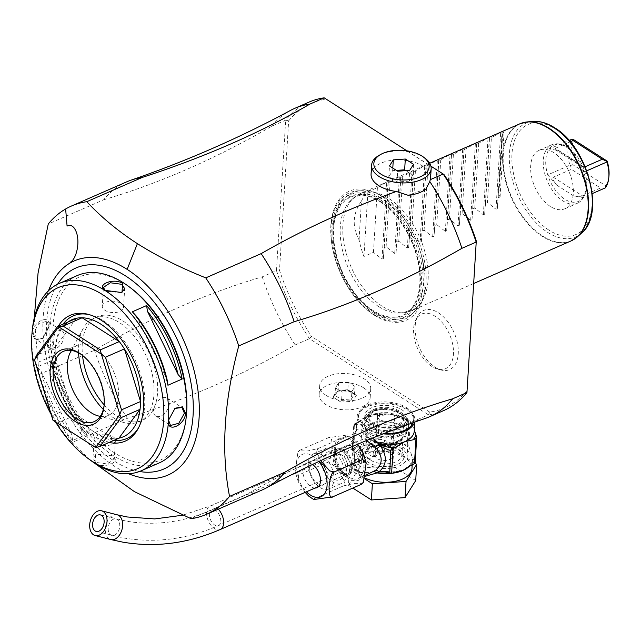 <?xml version="1.0" encoding="UTF-8"?>
<svg xmlns="http://www.w3.org/2000/svg" width="641" height="641" viewBox="0 0 641 641"><rect width="100%" height="100%" fill="white"/><g stroke="black" fill="none" stroke-linecap="round" stroke-linejoin="round"><path stroke-width="0.48" stroke-dasharray="3.21 2.4" d="M328.833 488.971A19.174 11.218 -113.6 0 1 314.963 482.761A19.174 11.218 -113.6 0 1 308.353 463.219A19.174 11.218 66.4 0 1 313.465 453.844A19.174 11.218 66.4 0 1 327.335 460.062A19.174 11.218 66.4 0 1 333.945 479.596A19.174 11.218 -113.6 0 1 328.833 488.971L341.493 483.434A19.174 11.218 66.4 0 1 327.623 477.216A19.174 11.218 66.4 0 1 321.021 457.682A19.174 11.218 66.4 0 1 326.125 448.307A19.174 11.218 66.4 0 1 339.994 454.525A19.174 11.218 66.4 0 1 346.605 474.06A19.174 11.218 66.4 0 1 341.493 483.434M327.303 478.218A13.205 7.724 -113.6 0 0 322.744 464.757A13.205 7.724 -113.6 0 0 313.193 460.47A13.205 7.724 -113.6 0 0 309.675 466.936A13.205 7.724 -113.6 0 0 314.226 480.389A13.205 7.724 -113.6 0 0 323.777 484.676A13.205 7.724 -113.6 0 0 327.303 478.218M314.987 488.057A13.205 7.724 66.4 0 1 302.84 469.925A13.205 7.724 66.4 0 1 306.358 463.467A13.205 7.724 66.4 0 1 312.463 464.501M334.594 453.067A15.176 8.878 66.4 0 1 343.472 466.985A15.176 8.878 66.4 0 1 340.395 479.524A15.176 8.878 66.4 0 1 333.032 478.675A15.176 8.878 66.4 0 1 323.969 463.86A15.176 8.878 66.4 0 1 328.256 451.769A15.176 8.878 66.4 0 1 334.594 453.067M349.409 474.364A14.062 8.229 -113.6 0 1 342.582 473.579A14.062 8.229 66.4 0 1 334.193 459.853A14.062 8.229 66.4 0 1 338.16 448.652A14.062 8.229 66.4 0 1 344.033 449.854A14.062 8.229 -113.6 0 1 352.254 462.746A14.062 8.229 -113.6 0 1 349.409 474.364L340.395 479.524M342.647 472.505A12.78 7.476 -113.6 0 0 348.432 473.427A12.78 7.476 -113.6 0 0 351.524 463.034A12.78 7.476 -113.6 0 0 343.969 450.935A12.78 7.476 66.4 0 0 338.184 450.006A12.78 7.476 66.4 0 0 335.091 460.398A12.78 7.476 66.4 0 0 342.647 472.505M347.678 445.856A12.78 7.476 66.4 0 0 344.586 456.248A12.78 7.476 66.4 0 0 352.141 468.347A12.78 7.476 -113.6 0 0 357.926 469.276A12.78 7.476 -113.6 0 0 361.019 458.876A12.78 7.476 -113.6 0 0 353.463 446.777A12.78 7.476 66.4 0 0 347.678 445.856L338.184 450.006M358.487 461.2A8.517 4.984 66.4 0 1 356.22 465.366A8.517 4.984 66.4 0 1 350.058 462.61A8.517 4.984 66.4 0 1 347.118 453.924A8.517 4.984 66.4 0 1 349.393 449.758A8.517 4.984 66.4 0 1 355.555 452.522A8.517 4.984 66.4 0 1 358.487 461.2M373.927 454.453L370.971 458.916L366.612 458.523C363.575 455.703 362.221 451.921 362.558 447.17L364.144 443.308L367.485 444.141C371.299 446.625 373.439 450.062 373.927 454.453M368.174 432.995A23.429 12.516 3.5 0 0 393.598 437.507A23.429 12.516 3.5 0 0 408.966 426.81A23.429 12.516 3.5 0 0 402.989 417.764A23.429 12.516 3.5 0 0 377.565 413.253A23.429 12.516 3.5 0 0 362.189 423.949A23.429 12.516 3.5 0 0 368.174 432.995M366.299 463.555A23.429 12.516 3.5 0 0 391.723 468.066A23.429 12.516 3.5 0 0 407.099 457.37A23.429 12.516 3.5 0 0 401.122 448.323A23.429 12.516 3.5 0 0 375.698 443.812A23.429 12.516 3.5 0 0 360.322 454.509A23.429 12.516 3.5 0 0 366.299 463.555M399.792 434.486A21.305 11.378 -176.5 0 1 376.604 435.319A21.305 11.378 -176.5 0 1 364.32 424.086A21.305 11.378 -176.5 0 1 371.363 416.281A21.305 11.378 -176.5 0 1 394.56 415.448A21.305 11.378 -176.5 0 1 406.843 426.682A21.305 11.378 -176.5 0 1 399.792 434.486M399.359 441.673A21.305 11.378 -176.5 0 1 376.163 442.514A21.305 11.378 -176.5 0 1 363.88 431.273A21.305 11.378 -176.5 0 1 370.923 423.477A21.305 11.378 3.5 0 1 394.119 422.635A21.305 11.378 3.5 0 1 406.402 433.877A21.305 11.378 3.5 0 1 399.359 441.673M401.226 442.378L399.72 435.519L394.896 433.572L392.693 436.922L395.649 443.147L400.016 445.287L401.226 442.378M367.517 447.931L368.727 445.022L373.094 447.162L376.051 453.387L373.847 456.737L369.024 454.79L367.517 447.931M375.922 444.253L376.307 441.705L378.374 442.53C381.603 444.381 383.622 446.777 384.448 449.718L381.427 453.419L377.709 453.315L375.738 446.713L375.922 444.253M392.821 446.056L393.005 443.596L391.034 436.994L387.316 436.89L384.296 440.591C385.121 443.532 387.14 445.928 390.377 447.779L392.436 448.604L392.821 446.056M390.04 453.171A8.517 4.551 -176.5 0 1 392.22 456.456A8.517 4.551 -176.5 0 1 386.627 460.35A8.517 4.551 -176.5 0 1 377.381 458.708A8.517 4.551 -176.5 0 1 375.209 455.414A8.517 4.551 -176.5 0 1 380.794 451.528A8.517 4.551 -176.5 0 1 390.04 453.171M392.436 413.99A8.517 4.551 -176.5 0 1 394.616 417.275A8.517 4.551 -176.5 0 1 389.023 421.169A8.517 4.551 -176.5 0 1 379.776 419.526A8.517 4.551 -176.5 0 1 377.605 416.233A8.517 4.551 -176.5 0 1 383.198 412.347A8.517 4.551 -176.5 0 1 392.436 413.99M305.14 492.36L298.313 481.848L298.578 475.021L295.14 471.68L297.905 452.234L300.108 450.118L298.898 450.847L307.888 450.927L317.92 448.58L316.542 451.44L320.636 460.647M313.761 499.539L314.875 498.394L308.922 496.302M357.734 444.189L352.366 438.212L346.412 436.12L347.526 434.975L328.593 437.651C330.924 435.535 332.134 439.053 332.222 448.195C330.98 457.906 329.266 462.698 327.07 462.562L298.578 475.021M327.07 462.562C328.585 460.502 332.767 463.763 339.618 472.337C345.114 481.471 346.364 486.006 343.368 485.926L314.875 498.394M343.368 485.926L353.415 483.586L362.397 483.659M346.412 436.12L317.92 448.58M328.593 437.651L300.108 450.118M348.536 476.92A21.305 12.459 -113.6 0 0 358.175 478.466A21.305 12.459 -113.6 0 0 363.335 461.143A21.305 12.459 -113.6 0 0 350.739 440.976A21.305 12.459 -113.6 0 0 341.1 439.43A21.305 12.459 -113.6 0 0 335.948 456.753A21.305 12.459 -113.6 0 0 348.536 476.92M366.692 440.471L360.867 436.545C357.253 434.061 355.09 433.14 354.385 433.765L354.008 434.294C352.702 437.763 352.262 444.942 352.686 455.831L352.903 458.011C353.103 465.662 355.026 470.494 358.672 472.489L371.708 472.545C367.79 474.364 364.136 474.348 360.747 472.497A4.263 2.596 122.6 0 0 358.672 472.489M341.1 439.43L354.385 433.765L355.322 433.132L356.58 430.48L356.027 430.391A4.263 4.006 -149.1 0 1 354.008 434.294M414.326 430.015L413.645 427.371L410.36 420.977A32.803 17.523 3.5 0 0 408.814 419.983L401.034 417.932L394.311 414.999L386.964 414.927L379.592 413.597A32.803 17.523 3.5 0 0 377.333 413.757L371.251 416.081L366.011 416.962L361.7 420.023L355.298 423.397L355.763 424.59A2.131 1.747 -21.2 0 0 353.784 425.816L353.632 426.706L356.027 430.391C353.872 434.822 353.351 443.436 354.441 456.24L354.834 458.323A2.131 1.779 -12.7 0 1 354.858 458.716C355.499 467.249 357.75 472.577 361.612 474.701L365.594 476.191M354.866 458.459L352.903 458.011L354.898 458.724A2.131 2.075 -179 0 0 354.866 458.459L354.898 458.708C355.595 466.336 357.205 468.355 357.141 468.315C357.317 469.252 358.527 470.646 360.747 472.497A4.263 2.596 122.6 0 1 361.612 474.701M365.146 478.114A28.973 15.48 -176.5 0 1 354.136 464.957A28.973 15.48 -176.5 0 1 363.719 454.349A28.973 15.48 -176.5 0 1 395.265 453.203A28.973 15.48 -176.5 0 1 411.971 468.491M414.799 463.163L393.718 449.678L360.074 452.017L349.401 469.06L364.889 478.971M415.713 480.558L392.733 465.855L393.718 449.678M392.733 465.855L359.08 468.186L360.074 452.017M359.08 468.186L348.416 485.237L349.401 469.06M348.416 485.237L352.822 488.057M408.814 419.983L407.275 445.15A32.803 17.523 -176.5 0 1 408.822 446.136L411.891 456.128L415.176 462.522M389.944 473.13A2.131 0.505 102.3 0 0 390.289 472.842L385.417 472.657L397.668 471.351M372.661 438.035L364.256 431.561C360.418 428.885 357.878 428.348 356.62 429.959L355.819 432.579L354.385 433.765M383.198 433.853A28.973 15.48 -176.5 0 1 357.085 416.786A28.973 15.48 -176.5 0 1 366.668 406.178A28.973 15.48 3.5 0 1 398.213 405.04A28.973 15.48 3.5 0 1 414.919 420.32A28.973 15.48 3.5 0 1 414.599 422.155M357.494 422.435A31.105 16.618 -176.5 0 0 355.763 424.59L356.548 430.351A2.131 1.779 167.3 0 0 356.62 429.959A28.973 15.48 -176.5 0 1 356.42 427.571A28.973 15.48 -176.5 0 1 366.011 416.962A28.973 15.48 -176.5 0 1 394.311 414.999A28.973 15.48 -176.5 0 1 413.645 427.371A28.973 15.48 -176.5 0 1 414.254 431.105L414.038 428.925M353.632 426.706L352.318 448.275L354.441 456.24A4.263 0.561 174.4 0 0 354.521 456.112A4.263 0.561 174.4 0 0 352.686 455.831M355.955 447.602L352.935 448.724L352.318 448.275L352.374 448.796A2.131 1.747 -21.2 0 0 354.225 449.758A31.105 16.618 -176.5 0 1 355.955 447.602L364.248 445.719L372.766 440.247A31.105 16.618 -176.5 0 1 381.924 439.614C383.935 439.966 387.476 441.353 392.556 443.756C397.716 443.604 401.33 443.78 403.405 444.301A31.105 16.618 -176.5 0 1 409.663 448.307M353.76 448.564L354.665 456.328A28.973 15.48 -176.5 0 1 364.248 445.719A28.973 15.48 -176.5 0 1 392.556 443.756A28.973 15.48 -176.5 0 1 411.891 456.128A28.973 15.48 -176.5 0 1 412.5 459.861A28.973 15.48 -176.5 0 1 409.759 465.831M377.333 413.757L375.794 438.925L372.766 440.247M353.784 425.816L354.449 423.957L355.298 423.397M354.449 423.957L352.935 448.724M407.275 445.15L403.405 444.301M379.592 413.597L378.054 438.765L381.924 439.614M410.36 420.977L408.822 446.136M375.794 438.925A32.803 17.523 -176.5 0 1 378.054 438.765M413.1 422.683A27.691 14.791 3.5 0 0 413.637 420.248A27.691 14.791 3.5 0 0 397.676 405.633A27.691 14.791 3.5 0 0 367.517 406.723A27.691 14.791 -176.5 0 0 358.359 416.866A27.691 14.791 -176.5 0 0 384.648 433.292M367.63 404.928A27.691 14.791 -176.5 0 1 397.781 403.838A27.691 14.791 -176.5 0 1 413.749 418.445A27.691 14.791 -176.5 0 1 412.94 421.514L404.808 425.023L384.079 431.441A27.691 14.791 -176.5 0 1 358.471 415.064A27.691 14.791 -176.5 0 1 367.63 404.928M467.145 390.433A166.155 97.216 -113.6 0 1 429.734 412.115L428.444 414.863L412.94 421.514M384.079 431.441C334.786 449.004 288.907 470.021 246.432 494.483L191.034 518.713M90.293 460.142L72.04 442.546L127.431 418.309C189.84 397.997 245.767 373.535 295.205 344.922L309.451 338.696L311.55 336.469A166.163 97.216 -113.6 0 1 279.508 270.326L276.479 270.622L285.678 120.155L288.65 120.893L279.508 270.326M443.756 410.536A168.287 98.458 -113.6 0 1 428.444 414.863L309.451 338.696A168.287 98.458 -113.6 0 1 276.479 270.622L262.233 276.856C206.827 293.113 150.899 317.575 94.459 350.242A168.287 98.458 -113.6 0 0 127.431 418.309M326.213 395.473A25.56 13.653 -176.5 0 1 319.691 385.602A25.56 13.653 -176.5 0 1 336.469 373.935A25.56 13.653 -176.5 0 1 364.2 378.855A25.56 13.653 -176.5 0 1 370.722 388.726A25.56 13.653 -176.5 0 1 353.952 400.393A25.56 13.653 -176.5 0 1 326.213 395.473M425.111 418.477A168.287 98.458 66.4 0 1 414.206 421.097M246.432 494.483A168.287 98.458 -113.6 0 0 261.736 490.157M72.04 442.546A168.287 98.458 66.4 0 1 39.061 374.472L34.269 317.936M130.836 288.057A100.116 58.579 -113.6 0 0 125.075 284.035A100.116 58.579 -113.6 0 0 53.099 325.748A100.116 58.579 -113.6 0 0 114.739 452.987A100.116 58.579 -113.6 0 0 186.411 415.096M77.345 275.526A102.248 59.821 -113.6 0 0 52.602 358.68A102.248 59.821 -113.6 0 0 113.048 455.479A102.248 59.821 -113.6 0 0 159.305 462.882M95.052 463.403A102.248 59.821 -113.6 0 1 95.004 463.371C104.547 469.372 122.615 461.48 112.095 455.895L95.701 454.189L94.956 463.339A102.248 59.821 -113.6 0 0 95.012 463.379M112.111 455.863L96.39 453.876L92.977 458.003L95.677 462.377L107.271 463.948L114.242 459.301L111.51 455.455M32.362 329.522A102.248 59.821 -113.6 0 0 32.066 333.224L32.05 333.424A102.248 59.821 -113.6 0 0 89.115 459.268M51.224 414.551A98.842 57.826 -113.6 0 0 55.575 422.042M33.252 333.512L35.664 339.169L43.035 338.136L49.045 327.078L47.146 321.229L38.845 323.457L33.252 333.512L32.05 333.424L35.199 339.898L42.578 338.48L49.141 325.949C50.855 313.521 33.068 321.133 32.066 333.224M37.058 367.021A102.248 59.821 -113.6 0 0 72.641 440.463L86.888 434.229A102.256 59.821 66.4 0 1 51.304 360.787L37.058 367.021L41.112 371.419L71.752 434.678A100.116 58.579 66.4 0 1 41.112 371.419M94.131 439.213A10.649 5.689 -176.5 0 0 96.847 443.324A10.649 5.689 3.5 0 0 108.401 445.375A10.649 5.689 3.5 0 0 115.388 440.511A10.649 5.689 3.5 0 0 112.672 436.401A10.649 5.689 -176.5 0 0 101.118 434.35A10.649 5.689 -176.5 0 0 94.131 439.213L92.977 458.003M121.598 292.689L106.15 291.262L105.236 290.613M102.264 306.206A10.649 5.689 3.5 0 1 109.25 301.342A10.649 5.689 3.5 0 1 120.812 303.393A10.649 5.689 -176.5 0 1 123.529 307.504A10.649 5.689 -176.5 0 1 116.542 312.367A10.649 5.689 -176.5 0 1 104.98 310.316A10.649 5.689 3.5 0 1 102.264 306.206L103.409 287.416M61.977 330.724A10.649 6.498 122.6 0 1 64.148 336.229A10.649 6.498 -57.4 0 1 58.924 346.517A10.649 6.498 -57.4 0 1 50.495 348.664A10.649 6.498 -57.4 0 1 48.323 343.151A10.649 6.498 122.6 0 1 53.54 332.863A10.649 6.498 122.6 0 1 61.977 330.724L47.146 321.229M72.641 440.463L71.752 434.678M51.304 360.787L52.185 366.572L82.833 429.831L86.888 434.229M52.185 366.572A100.124 58.579 -113.6 0 0 82.833 429.831M109.066 442.482A68.659 40.175 66.4 0 1 94.203 436.136A68.659 40.175 66.4 0 1 58.235 326.261M63.122 324.122A66.92 39.157 -113.6 0 0 55.535 346.092A66.92 39.157 -113.6 0 0 92.681 431A66.92 39.157 -113.6 0 0 96.535 433.693A66.92 39.157 -113.6 0 0 113.962 440.343M138.688 427.531A66.92 39.157 -113.6 0 0 139.313 426.433A66.92 39.157 -113.6 0 0 103.441 320.764A66.92 39.157 -113.6 0 0 90.549 314.947A66.92 39.157 -113.6 0 0 89.315 314.659M118.962 438.156A63.908 37.386 66.4 0 1 113.369 438.636A63.908 37.386 66.4 0 1 94.451 432.13A63.908 37.386 66.4 0 1 90.774 429.558A63.908 37.386 66.4 0 1 76.191 414.839A63.908 37.386 66.4 0 1 71.079 407.5A63.908 37.386 66.4 0 1 54.974 354.89A63.908 37.386 66.4 0 1 55.302 348.472A63.908 37.386 66.4 0 1 55.455 347.069A63.908 37.386 66.4 0 1 63.98 325.716M35.984 363.199L52.081 415.809L71.079 407.5L54.974 354.89L35.984 363.199L34.526 359.978M52.947 420.192L52.081 415.809M94.371 446.945L113.369 438.636L76.191 414.839L57.201 423.148M76.535 318.257L55.455 347.069L36.465 355.378M82.272 355.21A38.348 22.435 66.4 0 1 82.945 355.699A38.348 22.435 66.4 0 1 104.227 404.351A38.348 22.435 66.4 0 1 104.13 405.176M71.463 350.443A38.348 22.435 66.4 0 1 77.633 345.154A38.348 22.435 66.4 0 1 94.98 347.927A38.348 22.435 -113.6 0 1 117.648 384.231A38.348 22.435 -113.6 0 1 108.369 415.416L94.123 421.642M100.292 416.354A38.348 22.435 -113.6 0 0 108.369 415.416M103.321 409.439A56.448 33.028 66.4 0 0 113.393 417.724A56.448 33.028 -113.6 0 0 124.266 422.619A56.448 33.028 -113.6 0 0 138.929 421.81A56.448 33.028 -113.6 0 0 152.59 375.898A56.448 33.028 -113.6 0 0 119.218 322.463A56.448 33.028 66.4 0 0 93.682 318.369L97.288 316.79A56.448 33.028 -113.6 0 0 82.513 355.394M78.595 352.911A56.448 33.028 66.4 0 1 83.13 328.585A56.448 33.028 66.4 0 1 93.682 318.369M104.154 404.872A56.448 33.028 -113.6 0 0 116.991 416.145A56.448 33.028 -113.6 0 0 142.526 420.232A56.448 33.028 -113.6 0 0 156.196 374.32A56.448 33.028 -113.6 0 0 122.824 320.885A56.448 33.028 -113.6 0 0 97.288 316.79M168.591 419.935L174.849 408.413M155.683 415.993A10.649 6.498 122.6 0 1 153.511 410.488A10.649 6.498 -57.4 0 1 158.728 400.2A10.649 6.498 -57.4 0 1 167.165 398.053A10.649 6.498 -57.4 0 1 169.336 403.566A10.649 6.498 122.6 0 1 164.112 413.854A10.649 6.498 122.6 0 1 155.683 415.993L170.506 425.488M167.045 379.456L136.405 316.197M126.854 181.788A168.287 98.458 -113.6 0 0 103.658 199.776L48.267 224.005M103.658 199.776C159.104 183.502 215.023 159.04 271.431 126.389L285.678 120.155A168.287 98.458 -113.6 0 1 308.874 102.175M39.061 374.472L94.459 350.242M295.205 344.922A168.287 98.458 66.4 0 1 262.233 276.856M288.65 120.885A166.163 97.216 -113.6 0 1 326.061 99.211L444.245 174.857M429.734 412.115L311.55 336.469M374.256 315.156A70.51 41.256 -113.6 0 0 424.951 285.782A70.51 41.256 -113.6 0 0 381.539 196.17A70.51 41.256 -113.6 0 0 330.844 225.544A70.51 41.256 -113.6 0 0 374.256 315.156M435.039 367.237A32.282 18.885 -113.6 0 0 441.256 370.041A32.282 18.885 -113.6 0 0 458.259 349.714A32.282 18.885 -113.6 0 0 438.364 312.76A32.282 18.885 -113.6 0 0 417.732 316.261A32.282 18.885 -113.6 0 0 435.039 367.237M326.061 99.211L324.186 97.841M406.971 150.843L430.928 166.171M371.075 174.088A29.823 15.929 -176.5 0 1 380.938 163.167A29.823 15.929 -176.5 0 1 413.413 161.997A29.823 15.929 -176.5 0 1 430.608 177.725M271.431 126.389A168.287 98.458 66.4 0 1 290.389 110.468M425.928 189.015L408.077 195.273M425.071 158.279A29.823 15.929 3.5 0 0 381.491 154.185A29.823 15.929 3.5 0 0 378.935 155.459M413.517 164.288L412.86 175.073L409.046 181.163L409.703 170.378M409.046 181.163L397.027 181.996L388.823 176.74L392.637 170.65L396.41 170.394M405.929 170.642L412.86 175.073M392.637 170.65L392.789 168.078M388.823 176.74L389.48 165.955M397.027 181.996L397.692 171.211M380.041 201.683A64.589 37.787 66.4 0 1 419.839 275.734A64.589 37.787 66.4 0 1 385.658 316.253A64.589 37.787 66.4 0 1 373.374 310.685A64.589 37.787 66.4 0 1 333.568 236.641A64.589 37.787 66.4 0 1 367.75 196.122A64.589 37.787 66.4 0 1 380.041 201.683M378.879 306.71A62.69 36.673 -113.6 0 0 390.81 312.111A62.69 36.673 -113.6 0 0 400.272 313.008A62.69 36.673 -113.6 0 0 423.356 265.959A62.69 36.673 -113.6 0 0 385.353 200.921A62.69 36.673 -113.6 0 0 373.431 195.521A62.69 36.673 -113.6 0 0 350.972 200.304A62.69 36.673 -113.6 0 0 343.151 253.123A62.69 36.673 -113.6 0 0 378.879 306.71M382.196 306.262A63.908 37.386 66.4 0 1 345.771 251.625A63.908 37.386 66.4 0 1 353.744 197.789A63.908 37.386 66.4 0 1 359.881 193.79A63.908 37.386 66.4 0 1 388.791 198.422A63.908 37.386 66.4 0 1 426.569 258.916A63.908 37.386 66.4 0 1 411.105 310.893A63.908 37.386 66.4 0 1 403.998 312.68A63.908 37.386 66.4 0 1 382.196 306.262M497.328 208.662L498.185 197.773L500.084 196.947A63.908 37.386 66.4 0 1 498.818 193.486L502.464 133.873A63.908 37.386 66.4 0 1 504.042 132.238L502.143 133.064L502.039 131.726L500.693 132.31L491.375 137.783L487.416 202.484L495.99 209.246L497.328 208.662L502.039 131.726M359.072 239.854L361.444 201.138C352.686 213.461 351.901 226.369 359.072 239.854A63.908 37.386 66.4 0 0 363.96 256.488L373.455 252.33L382.028 259.1L383.374 258.507L384.223 247.618L386.114 246.793L394.688 253.556L396.034 252.971L396.891 242.082L398.782 241.256L407.356 248.019L408.694 247.434L409.551 236.545L411.442 235.72L420.015 242.482L421.361 241.897L422.211 231.008L424.102 230.175L432.675 236.946L434.021 236.353L434.878 225.464L436.769 224.638L445.343 231.401L446.681 230.816L447.538 219.927L449.429 219.102L458.003 225.864L459.349 225.279L460.198 214.39L462.089 213.565L470.662 220.328L472.008 219.743L472.866 208.854L474.757 208.021L483.33 214.791L484.668 214.198L485.525 203.309L487.416 202.484M361.444 201.138A63.908 37.386 66.4 0 1 367.918 191.779L377.413 187.629L386.731 182.156L388.077 181.571L388.182 182.917L399.399 176.62L400.737 176.035L400.849 177.381L402.74 176.547L413.405 170.49L413.509 171.836L426.065 164.953L426.169 166.299L437.386 160.002L438.724 159.417L438.837 160.763L450.046 154.465L451.392 153.88L451.496 155.226L453.387 154.393L464.052 148.335L464.156 149.682L476.712 142.799L476.816 144.145L478.707 143.32L488.033 137.847L489.371 137.262L489.484 138.608L491.375 137.783M502.464 133.873C502.312 143.159 501.094 163.022 498.818 193.486M502.143 133.064L498.185 197.773M500.084 196.947L504.042 132.238M489.484 138.608L485.525 203.309M478.707 143.32L474.757 208.021M476.816 144.145L472.866 208.854M466.047 148.856L462.089 213.565M464.156 149.682L460.198 214.39M453.387 154.393L449.429 219.102M451.496 155.226L447.538 219.927M440.728 159.938L436.769 224.638M438.837 160.763L434.878 225.464M428.06 165.474L424.102 230.175M426.169 166.299L422.211 231.008M415.4 171.011L411.442 235.72M413.509 171.836L409.551 236.545M402.74 176.547L398.782 241.256M400.849 177.381L396.891 242.082M390.073 182.092L386.114 246.793M388.182 182.917L384.223 247.618M377.413 187.629L373.455 252.33M363.96 256.488L367.918 191.779M550.355 206.466A31.954 18.693 66.4 0 1 531.461 176.219A31.954 18.693 66.4 0 1 539.201 150.234A31.954 18.693 66.4 0 1 553.656 152.542A31.954 18.693 66.4 0 1 572.541 182.797A31.954 18.693 66.4 0 1 564.809 208.782A31.954 18.693 66.4 0 1 550.355 206.466M566.251 147.037A31.954 18.693 66.4 0 1 583.382 197.492A31.954 18.693 66.4 0 1 577.405 203.269A31.954 18.693 66.4 0 1 562.958 200.954A31.954 18.693 -113.6 0 1 544.065 170.706A31.954 18.693 -113.6 0 1 551.797 144.722A31.954 18.693 -113.6 0 1 560.098 144.257A31.954 18.693 -113.6 0 1 566.251 147.037M585.153 166.748L584.263 167.133L580.97 166.083L575.658 161.364L584.768 171.684A30.672 17.948 -113.6 0 0 567.83 147.39A30.672 17.948 -113.6 0 0 561.925 144.73A30.672 17.948 -113.6 0 0 549.313 148.984A30.672 17.948 -113.6 0 0 547.726 174.865A30.672 17.948 -113.6 0 0 564.665 199.159A30.672 17.948 -113.6 0 0 583.182 197.564L592.244 193.598M571.476 139.297A30.672 17.948 -113.6 0 0 569.889 165.178L547.726 174.865L556.837 185.185C553.311 180.946 552.133 178.286 553.295 177.196L571.339 169.304L600.545 187.997L582.501 195.89L553.295 177.196M582.501 195.89C580.578 196.499 577.597 196.491 573.543 195.874L583.182 197.564A30.672 17.948 66.4 0 0 584.272 195.826L583.382 197.492M600.545 187.997L605.344 187.869M569.889 165.178L570.61 165.498L571.339 169.304M570.61 165.498L572.862 164.713A28.541 16.698 66.4 0 1 574.368 140.107M605.224 187.661L605.609 185.674L572.862 164.713M608.95 176.171A28.541 16.698 66.4 0 1 605.609 185.674M584.272 195.826A30.672 17.948 66.4 0 0 584.768 171.684L586.763 170.81M575.658 161.364L558.952 150.675L549.313 148.984L568.968 140.387M558.952 150.675L555.034 149.481L555.058 148.44L570.186 141.821M431.994 366.548A29.823 17.451 66.4 0 1 416.009 319.45A29.823 17.451 66.4 0 1 435.079 316.221A29.823 17.451 66.4 0 1 453.451 350.355A29.823 17.451 66.4 0 1 437.747 369.136A29.823 17.451 66.4 0 1 431.994 366.548M363.655 387.845A25.56 13.653 -176.5 0 1 370.178 397.708A25.56 13.653 -176.5 0 1 353.399 409.383A25.56 13.653 -176.5 0 1 325.668 404.463A25.56 13.653 3.5 0 1 319.146 394.592A25.56 13.653 3.5 0 1 335.916 382.925A25.56 13.653 3.5 0 1 363.655 387.845M340.94 402.099L332.919 396.963L336.645 391.018L348.384 390.201L347.847 389.736L354.529 394.007L351.428 398.966L341.645 399.647L334.963 395.369L338.071 390.409L347.847 389.736L348.384 390.201L347.847 389.736L348.311 382.204L354.994 386.483L351.893 391.443L351.428 398.966L352.678 401.282L340.94 402.099L341.645 399.647L342.11 392.124L335.427 387.845L338.528 382.885L348.311 382.204M348.384 390.201L356.396 395.337L355.098 395.048L354.529 394.007L354.994 386.483M332.919 396.963L334.963 395.369L334.762 395.97L338.071 390.409L336.645 391.018L337.382 391.25L348.055 390.505M351.893 391.443L342.11 392.124M338.528 382.885L338.071 390.409M335.427 387.845L334.963 395.369M401.194 425.448L395.641 427.363A21.305 11.378 -176.5 0 1 370.282 423.677A21.305 11.378 -176.5 0 1 364.849 415.456A21.305 11.378 -176.5 0 1 378.823 405.729A21.305 11.378 -176.5 0 1 401.939 409.831A21.305 11.378 -176.5 0 1 407.372 418.052A21.305 11.378 -176.5 0 1 401.194 425.448L395.641 427.363M370.081 426.914A21.305 11.378 3.5 0 0 393.197 431.016A21.305 11.378 3.5 0 0 407.171 421.289A21.305 11.378 3.5 0 0 401.739 413.068A21.305 11.378 3.5 0 0 378.623 408.966A21.305 11.378 3.5 0 0 364.649 418.693A21.305 11.378 3.5 0 0 370.081 426.914M374.312 409.206A17.684 9.447 -176.5 0 1 393.566 408.509A17.684 9.447 -176.5 0 1 403.758 417.836A17.684 9.447 -176.5 0 1 397.909 424.31A17.684 9.447 -176.5 0 1 378.655 425.007A17.684 9.447 -176.5 0 1 368.463 415.672A17.684 9.447 -176.5 0 1 374.312 409.206M340.195 454.405A8.517 4.984 66.4 0 1 346.845 461.881A8.517 4.984 66.4 0 1 345.138 470.214A8.517 4.984 66.4 0 1 343.255 470.414A8.517 4.984 66.4 0 1 336.605 462.938A8.517 4.984 66.4 0 1 338.312 454.605A8.517 4.984 66.4 0 1 340.195 454.405M344.025 474.412A12.78 7.476 -113.6 0 0 346.845 474.116A12.78 7.476 -113.6 0 0 349.401 461.616A12.78 7.476 -113.6 0 0 339.426 450.407A12.78 7.476 -113.6 0 0 336.605 450.703A12.78 7.476 -113.6 0 0 334.049 463.203A12.78 7.476 -113.6 0 0 344.025 474.412M397.22 464.581A20.24 10.809 -176.5 0 1 368.679 462.514A20.24 10.809 -176.5 0 1 370.21 447.298A20.24 10.809 -176.5 0 1 398.75 449.365A20.24 10.809 -176.5 0 1 397.22 464.581M371.636 423.925A20.24 10.809 -176.5 0 1 400.176 425.993A20.24 10.809 -176.5 0 1 398.646 441.216A20.24 10.809 -176.5 0 1 370.105 439.149A20.24 10.809 -176.5 0 1 371.636 423.925M397.116 442.106A18.108 9.671 -176.5 0 1 377.397 442.819A18.108 9.671 -176.5 0 1 366.956 433.268A18.108 9.671 -176.5 0 1 372.95 426.634A18.108 9.671 -176.5 0 1 392.669 425.92A18.108 9.671 -176.5 0 1 403.101 435.479A18.108 9.671 -176.5 0 1 397.116 442.106M371.74 446.408A18.108 9.671 -176.5 0 1 391.459 445.695A18.108 9.671 -176.5 0 1 401.899 455.246A18.108 9.671 -176.5 0 1 395.906 461.873A18.108 9.671 -176.5 0 1 376.187 462.586A18.108 9.671 -176.5 0 1 365.747 453.035A18.108 9.671 -176.5 0 1 371.74 446.408M318.809 461.496A23.124 13.533 -113.6 0 0 312.848 456.047A23.124 13.533 -113.6 0 0 296.519 463.187A23.124 13.533 -113.6 0 0 306.446 491.791M350.835 439.438A23.124 13.533 -113.6 0 0 334.209 449.069A23.124 13.533 -113.6 0 0 348.448 478.458A23.124 13.533 -113.6 0 0 365.074 468.827A23.124 13.533 -113.6 0 0 350.835 439.438M354.858 458.716A28.973 15.48 -176.5 0 1 354.665 456.328L354.136 464.957M392.653 473.21A28.973 15.48 -176.5 0 1 391.13 473.387M414.334 460.35A31.105 16.618 -176.5 0 1 411.426 464.997M392.42 473.306L390.289 472.842A31.105 16.618 -176.5 0 0 394.616 472.353M364.256 431.561A4.263 2.596 -57.4 0 1 360.867 436.545M374.304 415.08A31.105 16.618 -176.5 0 1 383.462 414.447M404.944 419.142A31.105 16.618 -176.5 0 1 411.202 423.148M48.516 290.726A116.894 68.387 -113.6 0 0 74.108 424.366A116.894 68.387 -113.6 0 0 79.716 432.411A116.894 68.387 -113.6 0 0 128.569 473.739M79.716 432.411C80.726 432.787 81.311 431.81 81.463 429.478A109.691 64.172 -113.6 0 0 139.514 471.488M57.594 284.219A109.691 64.172 -113.6 0 0 75.454 420.865C73.779 421.049 73.33 422.219 74.108 424.366M81.463 429.478A109.691 64.18 66.4 0 1 75.454 420.865M95.004 463.371L95.677 462.377M105.557 290.822L106.15 291.262M49.141 325.949L49.077 326.59M380.65 197.837A68.956 40.343 -113.6 0 0 331.077 226.561A68.956 40.343 -113.6 0 0 373.535 314.202A68.956 40.343 66.4 0 0 423.108 285.469A68.956 40.343 66.4 0 0 380.65 197.837M380.089 199.68A67.001 39.197 66.4 0 1 421.345 284.836A67.001 39.197 66.4 0 1 373.174 312.752A67.001 39.197 -113.6 0 1 331.926 227.595A67.001 39.197 -113.6 0 1 380.089 199.68M380.009 201.034A65.398 38.26 66.4 0 1 420.272 284.147A65.398 38.26 66.4 0 1 373.254 311.398A65.398 38.26 -113.6 0 1 332.991 228.284A65.398 38.26 -113.6 0 1 380.009 201.034M519.851 123.817A63.908 37.386 -113.6 0 0 504.387 175.786A63.908 37.386 -113.6 0 0 542.166 236.289A63.908 37.386 -113.6 0 0 571.075 240.92M523.441 122.607A63.836 37.346 -113.6 0 0 504.355 172.95A63.836 37.346 -113.6 0 0 542.574 236.048A63.836 37.346 -113.6 0 0 574.4 239.109M495.99 209.246L500.693 132.31M484.668 214.198L489.371 137.262M483.33 214.791L488.033 137.847M472.008 219.743L476.712 142.799M470.662 220.328L475.374 143.392M459.349 225.279L464.052 148.335M458.003 225.864L462.706 148.928M446.681 230.816L451.392 153.88M445.343 231.401L450.046 154.465M434.021 236.353L438.724 159.417M432.675 236.946L437.386 160.002M421.361 241.897L426.065 164.953M420.015 242.482L424.719 165.546M408.694 247.434L413.405 170.49M407.356 248.019L412.059 171.083M396.034 252.971L400.737 176.035M394.688 253.556L399.399 176.62M383.374 258.507L388.077 181.571M382.028 259.1L386.731 182.156M581.659 232.979A62.049 36.305 66.4 0 1 547.63 232.371A62.049 36.305 66.4 0 1 510.316 170.097A62.049 36.305 66.4 0 1 530.195 121.83M548.904 230.119A59.99 35.095 66.4 0 1 511.975 153.88A59.99 35.095 66.4 0 1 555.098 128.889A59.99 35.095 66.4 0 1 592.036 205.128A59.99 35.095 66.4 0 1 548.904 230.119M573.543 195.874L556.837 185.185M584.263 167.133L555.058 148.44M356.396 395.337L352.678 401.282M372.693 411.53A19.815 10.585 -176.5 0 1 400.633 413.549A19.815 10.585 -176.5 0 1 399.127 428.452A19.815 10.585 -176.5 0 1 371.187 426.433A19.815 10.585 -176.5 0 1 372.693 411.53M374.224 410.641A17.684 9.447 -176.5 0 1 393.478 409.944A17.684 9.447 -176.5 0 1 403.67 419.27A17.684 9.447 -176.5 0 1 397.821 425.744A17.684 9.447 -176.5 0 1 378.567 426.441A17.684 9.447 -176.5 0 1 368.375 417.115A17.684 9.447 -176.5 0 1 374.224 410.641M115.821 518.865A8.517 5.569 104.4 0 1 116.101 518.922A8.517 5.569 104.4 0 1 119.426 528.352A8.517 5.569 104.4 0 1 112.143 535.491A8.517 5.569 104.4 0 1 111.863 535.435A8.517 5.569 104.4 0 1 108.537 526.005A8.517 5.569 104.4 0 1 115.821 518.865M213.573 509.795A8.517 4.984 66.4 0 1 220.224 517.271A8.517 4.984 66.4 0 1 218.517 525.604A8.517 4.984 66.4 0 1 216.634 525.796A8.517 4.984 66.4 0 1 209.984 518.321A8.517 4.984 66.4 0 1 211.69 509.988A8.517 4.984 66.4 0 1 213.573 509.795M218.301 509.154A12.78 7.476 -113.6 0 0 212.804 505.797A12.78 7.476 -113.6 0 0 209.984 506.086A12.78 7.476 -113.6 0 0 207.428 518.585A12.78 7.476 -113.6 0 0 217.403 529.795A12.78 7.476 -113.6 0 0 220.224 529.506M117.159 514.795A12.78 8.349 -75.6 0 0 116.742 514.707A12.78 8.349 -75.6 0 0 105.813 525.42A12.78 8.349 -75.6 0 0 110.805 539.562M306.358 463.467L313.193 460.47M316.942 487.665L323.777 484.676M313.465 453.844L326.125 448.307M338.16 448.652L328.256 451.769M348.432 473.427L357.926 469.276M370.971 458.916L356.22 465.366M364.144 443.308L349.393 449.758M408.966 426.81L407.099 457.37M362.189 423.949L360.322 454.509M364.32 424.086L363.88 431.273M406.843 426.682L406.402 433.877M366.956 433.268C364.553 439.109 386.443 447.009 397.684 441.064C402.428 437.915 404.231 436.056 403.101 435.479L401.899 455.246C404.303 449.405 382.413 441.505 371.171 447.45C366.428 450.591 364.625 452.458 365.747 453.035L366.956 433.268M368.727 445.022L376.307 441.705M393.005 443.596L394.616 417.275M392.749 447.755L392.22 456.456M375.995 442.554L377.605 416.233M375.738 446.713L375.209 455.414M387.316 436.89L394.896 433.572M400.016 445.287L392.436 448.604M373.847 456.737L381.427 453.419M298.313 481.848L295.14 471.68M297.905 452.234L298.898 450.847M352.366 438.212L347.526 434.975M358.175 478.466L365.787 475.133M412.203 464.653L412.5 459.861C412.467 462.385 410.705 464.901 407.219 467.409M354.633 433.508L355.33 433.124M361.7 420.023C358.247 422.483 356.484 424.999 356.42 427.571L357.085 416.786M354.866 458.411L354.521 456.112C353.6 444.59 353.936 436.842 355.515 432.875L355.266 433.18M352.358 448.764L354.81 458.235M414.807 422.074L414.919 420.32M371.251 416.081L386.964 414.927M401.034 417.932C406.715 420.167 410.609 422.876 412.732 426.073M413.749 418.445L413.637 420.248M358.471 415.064L358.359 416.866M95.701 454.189L96.39 453.876M115.388 440.511L114.242 459.301M104.908 290.373L105.549 290.854M121.958 292.536L121.269 292.849M123.529 307.504L124.674 288.714M42.578 338.48L43.035 338.136M49.101 326.477L49.045 327.078M50.495 348.664L35.664 339.169M138.095 428.693L139.313 426.433M55.535 346.092L55.302 348.472M92.681 431L90.774 429.558M88.065 314.314L90.549 314.947M82.945 355.699L81.591 354.681M104.227 404.351L104.058 406.041M77.633 345.154L63.387 351.38M98.41 415.969L124.266 422.619M83.13 328.585L70.47 352.093M138.929 421.81L142.526 420.232M168.559 420.216L168.615 419.615M175.073 408.237L174.624 408.581M167.165 398.053L181.996 407.548M387.412 318.216C364.673 312.768 341.172 281.8 334.866 250.455C331.173 232.515 332.479 217.555 338.769 205.577C346.188 193.053 357.125 188.43 371.58 191.707C394.311 197.156 417.812 228.132 424.126 259.477C427.819 277.417 426.513 292.376 420.224 304.355C412.804 316.878 401.867 321.502 387.412 318.216M350.972 200.304L353.744 197.789M400.272 313.008L403.998 312.68M473.683 283.514L411.105 310.893M429.726 163.239L359.881 193.79M564.809 208.782L577.405 203.269M539.201 150.234L551.797 144.722M561.925 144.73L560.098 144.257M555.034 149.481L580.97 166.083M417.732 316.261L416.009 319.45M441.256 370.041L437.747 369.136M370.722 388.726L370.178 397.708M319.691 385.602L319.146 394.592M347.983 390.489L355.098 395.048M407.171 421.289L407.372 418.052M364.649 418.693L364.849 415.456M368.463 415.672L368.375 417.115C367.269 416.562 369.032 414.751 373.655 411.682C384.648 405.857 406.049 413.629 403.67 419.27L403.758 417.836M100.477 514.923L126.573 521.181C154.834 526.037 183.206 522.303 211.69 509.988L338.312 454.605M96.246 531.429L123.633 537.967C155.434 543.368 187.06 539.241 218.517 525.604L345.138 470.214M346.845 474.116L318.561 486.495M336.605 450.703L209.984 506.086L182.629 515.228"/><path stroke-width="0.96" d="M312.463 464.501A13.205 7.724 66.4 0 1 320.468 481.207A13.205 7.724 66.4 0 1 316.942 487.665A13.205 7.724 66.4 0 1 314.987 488.057M320.636 460.647L329.666 470.903L334.217 471.952C332.03 471.816 330.307 476.608 329.065 486.335C329.162 495.469 330.363 498.97 332.695 496.855L313.761 499.539L308.922 496.302L305.14 492.36M361.187 484.396L363.391 482.272L361.187 484.396L332.695 496.855M363.391 482.272L366.155 462.834L362.71 459.493L334.217 471.952M362.71 459.493L362.974 452.666L357.734 444.189M365.787 475.133L375.45 470.398C382.613 464.372 383.054 457.193 376.772 448.868L366.692 440.471M365.594 476.191L377.028 472.906L373.887 471.447L376.804 472.497A2.131 0.777 -45.5 0 0 376.604 472.617M412.203 464.653L411.971 468.491A28.973 15.48 -176.5 0 1 402.388 479.099A28.973 15.48 -176.5 0 1 365.146 478.114M364.889 478.971L372.381 483.771L406.033 481.431L416.698 464.388L414.799 463.163M352.822 488.057L371.395 499.948L405.04 497.608L406.033 481.431M405.04 497.608L415.713 480.558L416.698 464.388M371.395 499.948L372.381 483.771M389.44 472.04C387.476 471.488 383.975 471.439 378.919 471.904C386.908 464.917 387.428 456.304 380.498 446.056L378.759 444.566C384.312 446.448 388.67 447.482 391.827 447.682L393.959 448.147L404.671 441.713L412.964 439.83L415.993 438.508L414.455 463.667L407.219 467.409L402.909 470.47L397.668 471.351L391.595 473.475L393.117 448.708L390.754 450.463L389.752 472.721A2.131 0.505 102.3 0 0 389.936 473.122L391.595 473.475L389.752 472.721M393.959 448.147L393.117 448.708M389.944 473.13L377.028 472.906A28.973 15.48 -176.5 0 0 391.13 473.387M377.044 472.537L378.919 471.904A4.263 2.38 52.7 0 0 375.45 470.398M390.754 450.463C388.767 450.15 385.345 448.684 380.498 446.056A4.263 1.066 -36.9 0 0 376.772 448.868M396.154 447.186A31.105 16.618 -176.5 0 1 391.827 447.682A2.131 0.505 102.3 0 0 391.154 449.742M378.334 444.317A2.131 0.841 53.4 0 1 378.51 444.525L375.37 447.202L378.791 444.149L372.661 438.035M378.751 444.566L378.791 444.149A28.973 15.48 -176.5 0 0 404.671 441.713A28.973 15.48 -176.5 0 0 414.254 431.105L414.807 422.074M414.599 422.155A28.973 15.48 3.5 0 1 405.328 430.928A28.973 15.48 -176.5 0 1 383.198 433.853M414.326 430.015L416.714 437.362L415.176 462.522A32.803 17.523 -176.5 0 1 414.455 463.667M415.993 438.508A32.803 17.523 3.5 0 0 416.714 437.362M384.648 433.292A27.691 14.791 -176.5 0 0 404.479 430.383A27.691 14.791 3.5 0 0 413.1 422.683M206.346 514.386L261.736 490.157A168.287 98.458 -113.6 0 0 265.983 488.089A168.287 98.458 -113.6 0 0 284.933 472.169L229.534 496.398A168.287 98.458 66.4 0 1 206.346 514.386A168.287 98.458 66.4 0 1 191.034 518.713L134.418 491.639L90.293 460.142M284.933 472.169C341.381 439.51 397.3 415.039 452.706 398.782A168.287 98.458 66.4 0 1 429.51 416.77A168.287 98.458 66.4 0 1 425.111 418.477C370.178 437.346 317.127 460.55 265.983 488.089M452.706 398.782L466.952 392.548L476.287 241A166.155 97.216 -113.6 0 0 444.245 174.857L443.179 174.015L430.263 179.664L429.791 181.539A168.287 98.458 66.4 0 1 461.913 248.315L476.159 242.082A168.287 98.458 -113.6 0 0 443.179 174.015L430.928 166.171M429.51 416.77L443.756 410.536A168.287 98.458 -113.6 0 0 466.952 392.548L476.287 241M461.913 248.315C405.505 280.966 349.577 305.428 294.139 321.702A168.287 98.458 -113.6 0 0 261.159 253.636L205.761 277.865C179.656 267.393 156.869 255.991 137.406 243.652L127.126 269.364A116.894 68.387 -113.6 0 0 70.206 262.946A116.894 68.387 -113.6 0 0 48.516 290.726M205.761 277.865A168.287 98.458 66.4 0 1 238.74 345.94C223.925 401.234 220.857 451.384 229.534 496.398M34.269 317.936L38.067 272.986L48.267 224.005A168.287 98.458 -113.6 0 1 65.638 208.974A168.287 98.458 -113.6 0 1 71.455 206.025A168.287 98.458 -113.6 0 1 86.767 201.699C101.294 217.235 118.176 231.225 137.406 243.652M55.575 422.042A98.842 57.826 -113.6 0 0 86.952 457.634L89.115 459.268A102.248 59.821 -113.6 0 0 94.956 463.339L95.052 463.403A102.248 59.821 -113.6 0 0 141.26 470.774L159.305 462.882A102.248 59.821 -113.6 0 0 186.243 416.778L186.411 415.096A100.116 58.579 -113.6 0 0 130.836 288.057L129.49 287.04A102.248 59.821 -113.6 0 0 123.601 282.929A102.248 59.821 -113.6 0 0 77.345 275.526L59.301 283.418A102.248 59.821 -113.6 0 0 32.362 329.522L32.098 332.214A98.842 57.826 -113.6 0 0 51.224 414.551M186.243 416.778A102.248 59.821 -113.6 0 0 129.49 287.04M141.26 470.774A102.248 59.821 -113.6 0 0 168.495 420.977L168.511 420.768A102.248 59.821 -113.6 0 0 105.549 290.822A102.248 59.821 -113.6 0 0 59.301 283.418M105.557 290.822C95.044 285.245 113.104 277.345 122.655 283.346L121.958 292.536L104.908 290.373M174.849 408.413L181.996 407.548L184.4 413.213L178.807 423.268L170.506 425.488L168.575 420.135L175.073 408.237L182.461 406.819L185.602 413.293C184.856 425.303 166.981 433.292 168.495 420.977M182.18 379.007L167.934 385.241A102.248 59.821 -113.6 0 0 132.35 311.79L146.597 305.565A102.256 59.821 66.4 0 1 182.18 379.007L178.126 374.608L147.478 311.35L146.597 305.565M86.952 457.634A98.842 57.826 -113.6 0 0 92.649 461.6A98.842 57.826 -113.6 0 0 163.703 420.424A98.842 57.826 -113.6 0 0 102.848 294.804A98.842 57.826 -113.6 0 0 32.098 332.214M105.236 290.613L103.409 287.416L110.38 282.769L121.974 284.34L124.674 288.714L121.598 292.689M58.235 326.261A68.659 40.175 66.4 0 1 88.065 314.314A68.659 40.175 66.4 0 1 101.294 320.276A68.659 40.175 66.4 0 1 138.095 428.693A68.659 40.175 66.4 0 1 109.066 442.482M113.962 440.343A66.92 39.157 -113.6 0 0 138.688 427.531M118.962 438.156L140.042 409.343A63.908 37.386 66.4 0 1 118.962 438.156L99.972 446.457L95.685 447.546L119.811 414.575A63.908 37.386 -113.6 0 0 119.819 414.431L101.398 354.225L105.428 357.221L124.418 348.912A63.908 37.386 66.4 0 1 140.515 401.522A63.908 37.386 66.4 0 1 140.042 409.343L121.045 417.652L99.972 446.457M63.98 325.716A63.908 37.386 66.4 0 1 76.535 318.257A63.908 37.386 66.4 0 1 82.128 317.776A63.908 37.386 66.4 0 1 101.046 324.282A63.908 37.386 66.4 0 1 119.306 341.573A63.908 37.386 66.4 0 1 124.418 348.912L140.515 401.522L121.526 409.831L105.428 357.221M89.315 314.659A66.92 39.157 -113.6 0 0 63.122 324.122M82.128 317.776L119.306 341.573L100.308 349.882L63.139 326.085L82.128 317.776M100.308 349.882L101.302 354.088L58.756 326.854L63.139 326.085M121.526 409.831L119.819 414.431M53.043 420.32L95.589 447.554L53.043 420.32A63.908 37.386 66.4 0 1 52.947 420.192L34.526 359.978A63.908 37.386 66.4 0 1 34.534 359.841L36.465 355.378L57.538 326.565L58.66 326.862A63.908 37.386 66.4 0 1 58.756 326.854M58.66 326.862L34.534 359.841M75.085 421.353A40.471 23.677 66.4 0 1 50.166 369.921A40.471 23.677 66.4 0 1 79.26 353.055A40.471 23.677 66.4 0 1 81.591 354.681A40.471 23.677 66.4 0 1 104.058 406.041A40.471 23.677 66.4 0 1 75.085 421.353M119.811 414.575L121.045 417.652M76.535 318.257L57.538 326.565M104.13 405.176A38.348 22.435 66.4 0 1 94.123 421.642A38.348 22.435 66.4 0 1 76.776 418.869A38.348 22.435 66.4 0 1 54.108 382.565A38.348 22.435 66.4 0 1 63.387 351.38A38.348 22.435 66.4 0 1 80.734 354.161A38.348 22.435 66.4 0 1 82.272 355.21M100.292 416.354A38.348 22.435 -113.6 0 1 98.41 415.969A38.348 22.435 -113.6 0 1 91.022 412.636A38.348 22.435 66.4 0 1 70.47 352.093A38.348 22.435 66.4 0 1 71.463 350.443M103.321 409.439A56.448 33.028 66.4 0 1 78.595 352.911M82.513 355.394A56.448 33.028 -113.6 0 0 104.154 404.872M132.35 311.79L136.405 316.197A100.116 58.579 66.4 0 1 167.045 379.456L167.934 385.241M178.126 374.608A100.124 58.579 -113.6 0 0 147.478 311.35M86.767 201.699L142.166 177.461A168.287 98.458 -113.6 0 0 131.253 180.081A168.287 98.458 -113.6 0 0 126.854 181.788L71.455 206.025M324.186 97.841A168.287 98.458 -113.6 0 0 308.874 102.175L294.628 108.401A168.287 98.458 66.4 0 1 309.94 104.074L324.186 97.841L406.971 150.843M261.159 253.636C303.017 229.534 348.079 208.814 396.346 191.483A29.823 15.929 -176.5 0 1 371.075 174.088L371.62 165.098A29.823 15.929 3.5 0 0 388.815 180.834A29.823 15.929 3.5 0 0 421.289 179.656A29.823 15.929 3.5 0 0 431.161 168.743A29.823 15.929 3.5 0 0 425.071 158.279L423.493 157.101A27.691 14.791 3.5 0 0 383.022 153.295A27.691 14.791 3.5 0 0 380.65 154.481A27.691 14.791 3.5 0 0 382.092 174.833A27.691 14.791 3.5 0 0 419.975 176.948A27.691 14.791 3.5 0 0 423.493 157.101M431.161 168.743L430.608 177.725A29.823 15.929 -176.5 0 1 430.263 179.664M142.166 177.461C204.567 157.149 260.494 132.687 309.94 104.074M131.253 180.081C186.194 161.212 239.237 138.007 290.389 110.468A168.287 98.458 66.4 0 1 294.628 108.401M238.74 345.932L294.139 321.702M429.791 181.539L425.928 189.015A29.823 15.929 -176.5 0 1 420.52 192.244A29.823 15.929 -176.5 0 1 408.077 195.273L396.346 191.483M380.65 154.481L378.935 155.459A29.823 15.929 3.5 0 0 371.62 165.098M413.517 164.288L409.703 170.378L397.692 171.211L389.48 165.955L393.294 159.873L405.312 159.032L413.517 164.288M396.41 170.394L404.647 169.817L405.929 170.642M404.647 169.817L405.312 159.032M392.789 168.078L393.294 159.873M592.244 193.598L605.344 187.869A30.672 17.948 -113.6 0 0 608.782 177.853A30.672 17.948 -113.6 0 0 606.923 161.989L607.115 161.067A28.541 16.698 66.4 0 1 608.95 176.171L608.782 177.853M570.186 141.821L573.102 140.547L572.221 139.233L574.368 140.107L607.115 161.067M573.102 140.547L602.308 159.24L606.835 161.388M585.153 166.748L602.308 159.24M586.763 170.81L606.923 161.989M568.968 140.387L572.221 139.233M100.196 514.859A8.517 5.569 104.4 0 1 100.477 514.923A8.517 5.569 104.4 0 1 103.802 524.346A8.517 5.569 104.4 0 1 96.519 531.485A8.517 5.569 104.4 0 1 96.246 531.429A8.517 5.569 104.4 0 1 92.913 521.998A8.517 5.569 104.4 0 1 100.196 514.859M95.605 535.644A12.78 8.349 -75.6 0 0 106.526 524.931A12.78 8.349 -75.6 0 0 101.534 510.797A12.78 8.349 -75.6 0 0 101.118 510.701A12.78 8.349 -75.6 0 0 90.197 521.413A12.78 8.349 -75.6 0 0 95.189 535.555A12.78 8.349 -75.6 0 0 95.605 535.644M306.446 491.791A23.124 13.533 -113.6 0 0 310.46 495.076A23.124 13.533 -113.6 0 0 326.533 489.155A23.124 13.533 -113.6 0 0 318.809 461.496M409.759 465.831A28.973 15.48 -176.5 0 1 402.909 470.47A28.973 15.48 -176.5 0 1 392.653 473.21M415.873 435.191A31.105 16.618 -176.5 0 1 412.964 439.83M128.569 473.739A116.894 68.387 -113.6 0 0 199.327 409.222A116.894 68.387 -113.6 0 0 127.126 269.364M70.206 262.946L70.149 262.321C77.016 259.084 81.559 237.739 73.947 227.715C71.728 225.279 69.444 224.727 67.081 226.081L65.638 208.974M139.514 471.488A109.691 64.172 -113.6 0 0 178.703 342.791A109.691 64.172 -113.6 0 0 57.594 284.219M122.655 283.346L121.974 284.34M185.602 413.293L184.4 413.213M473.683 283.514L571.075 240.92A63.908 37.386 -113.6 0 0 586.539 188.943A63.908 37.386 -113.6 0 0 548.76 128.448A63.908 37.386 -113.6 0 0 519.851 123.817L527.391 121.91A63.836 37.346 -113.6 0 0 523.441 122.607M574.4 239.109A63.836 37.346 -113.6 0 0 577.589 236.673A63.836 37.346 -113.6 0 0 585.553 182.901A63.836 37.346 -113.6 0 0 549.169 128.328A63.836 37.346 -113.6 0 0 527.391 121.91L532.863 121.429A62.049 36.305 66.4 0 1 554.032 127.671A62.049 36.305 66.4 0 1 589.399 180.706A62.049 36.305 66.4 0 1 581.659 232.979C605.593 214.038 587.685 147.005 554.665 127.791C547.174 123.016 539.906 120.893 532.863 121.429A62.049 36.305 66.4 0 0 530.195 121.83M318.561 486.495L220.224 529.506A12.78 7.476 -113.6 0 0 223.589 520.925A12.78 7.476 -113.6 0 0 218.301 509.154M220.224 529.506C188.021 543.48 155.579 547.702 122.904 542.166L110.805 539.562A12.78 8.349 -75.6 0 0 111.222 539.65A12.78 8.349 -75.6 0 0 122.151 528.937A12.78 8.349 -75.6 0 0 117.159 514.795L127.303 516.983L154.761 518.922L182.629 515.228M366.155 462.834L362.974 452.666M571.075 240.92L577.589 236.673L581.659 232.979M519.851 123.817L429.726 163.239M117.159 514.795L101.534 510.797M110.805 539.562L95.189 535.555"/></g></svg>
